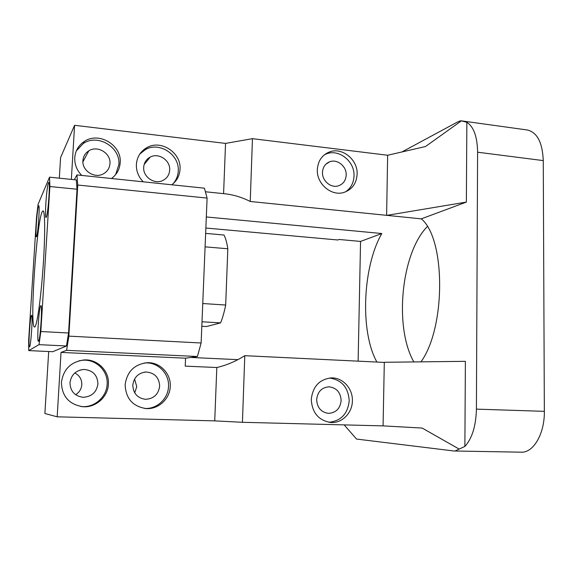 <?xml version="1.0" encoding="UTF-8"?>
<svg xmlns="http://www.w3.org/2000/svg" width="573" height="573" viewBox="0 0 573 573"><rect width="100%" height="100%" fill="white"/><g stroke="black" fill="none" stroke-linecap="round" stroke-linejoin="round"><path stroke-width="0.86" d="M77.026 189.226L49.901 186.533L49.529 177.172L38.083 204.31L36.586 216.594L28.657 340.362L28.722 350.597L39.028 344.652L40.826 331.531L68.567 332.992L77.026 189.226L76.281 179.915L49.529 177.172M49.901 186.533L40.826 331.531M34.846 326.911C37.059 325.464 40.919 298.289 43.09 267.14C45.288 235.983 45.117 210.613 42.996 210.871L42.137 211.845C36.522 222.36 29.488 328.085 34.545 327.033L34.846 326.911M40.74 305.753C38.978 306.841 36.693 341.938 38.434 341.286L38.506 341.264C40.232 341.15 42.638 304.729 40.869 305.688L40.74 305.753M31.536 315.358C30.154 316.131 28.098 347.482 29.474 346.88L29.524 346.866C30.878 346.866 33.033 314.47 31.63 315.308L31.536 315.358M36.572 236.628C37.954 234.636 40.046 204.955 38.749 205.757L38.527 206.029C37.116 208.73 35.118 237.423 36.386 236.821L36.572 236.628M46.298 217.188C48.039 214.596 50.395 181.555 48.777 182.436L48.454 182.837C46.678 186.318 44.45 218.112 46.033 217.468L46.298 217.188M28.722 350.597L52.716 351.715L66.482 345.992L39.028 344.652M66.482 345.992L68.567 332.992M413.871 361.935C393.945 327.369 401.136 253.001 427.315 226.6M206.323 216.959L381.811 233.526L360.553 241.426L339.116 239.478L337.826 239.987L205.865 228.025M190.795 357.452L237.917 359.658M376.919 362.064C359.858 331.889 362.544 266.825 381.811 233.526M205.399 191.769L223.585 193.638L225.547 143.408L74.583 125.301L60.588 157.575L59.327 178.174M386.789 215.369L466.365 202.09L421.27 218.857L250.236 201.481C241.749 197.169 232.96 194.569 223.885 193.667L223.585 193.638M421.27 218.857C445.608 238.289 446.023 327.47 420.969 361.857M384.311 362.279L383.072 425.882L422.179 428.067L459.152 449.082L464.875 446.446L465.391 361.334L384.311 362.279M383.072 425.882L242.436 422.294L244.786 355.683L384.139 362.408M244.786 355.683C235.661 361.405 226.328 365.352 216.809 367.515L185.229 366.133L185.566 358.197L197.427 356.506L201.13 342.991L207.097 198.072L204.432 188.18L76.925 174.923L74.318 179.714M358.125 361.155L360.553 241.426M71.353 179.406L74.583 125.301M81.781 175.424C76.846 170.374 74.504 164.465 74.755 157.711C75.35 150.72 78.537 145.298 84.317 141.445C98.9 131.346 121.92 145.177 120.187 162.682C119.7 169.307 116.792 174.586 111.47 178.511M143.243 181.82C138.473 176.871 136.181 171.083 136.381 164.458C137.004 156.866 140.55 151.229 147.017 147.548C161.142 139.332 181.455 152.848 180.029 169.236C179.614 175.739 176.856 180.918 171.771 184.785M250.236 201.481L252.457 138.666L225.547 143.408M386.625 215.276L387.635 155.247L425.481 146.538L461.401 120.86L466.859 122.307L466.365 202.09M252.457 138.666L387.635 155.247M357.129 174.235C357.939 159.681 342.102 146.838 329.418 151.974C321.962 155.075 317.929 160.977 317.327 169.672C316.489 183.883 331.516 196.589 343.972 192.406C352.123 189.513 356.513 183.453 357.129 174.235M344.18 424.894L356.542 439.061L453.959 450.987L521.194 452.183C533.37 452.978 544.715 433.804 544.35 411.342L476.407 409.129C475.977 425.954 472.131 438.395 464.875 446.446M476.407 409.129L477.603 152.203C477.316 136.689 473.735 126.726 466.859 122.307M352.381 400.849C352.882 388.673 342.876 377.571 331.588 377.894C319.555 379.154 312.779 386.338 311.268 399.445C312.106 412.768 318.588 420.453 330.728 422.494C341.995 423.468 352.381 412.961 352.381 400.849M242.436 422.294L214.732 420.876L216.809 367.515M214.732 420.876L57.178 416.815L61.025 352.409L185.566 358.197M61.411 382.406C63.345 369.284 70.873 361.799 83.98 359.959C97.396 358.877 109.429 370.867 108.404 384.139C108.018 396.853 95.791 407.833 82.92 406.723C69.104 404.502 61.934 396.394 61.411 382.406M125.15 384.755C126.97 371.727 134.254 364.378 147.01 362.723C159.752 361.878 171.126 373.546 170.253 386.417C169.973 398.837 158.399 409.573 146.079 408.57C132.743 406.458 125.766 398.522 125.15 384.755M201.13 342.991L68.867 336.136L77.749 185.036L76.925 174.923M77.749 185.036L207.097 198.072M68.867 336.136L66.583 350.325L61.025 352.409M197.427 356.506L66.583 350.325M48.691 351.528L44.887 413.498L57.178 416.815M134.555 379.047L136.761 386.625L134.712 392.842M74.798 372.994C79.525 375.43 81.86 379.305 81.817 384.626C81.438 388.981 79.375 392.347 75.615 394.725M115.639 174.622L118.862 164.558C120.581 147.189 97.747 133.488 83.286 143.515L76.352 150.835M173.032 183.79C176.24 180.194 177.981 175.94 178.253 171.026C179.671 154.767 159.509 141.366 145.492 149.532L139.783 154.073M345.526 191.869C350.869 188.188 353.706 182.873 354.021 175.932C354.823 161.486 339.094 148.751 326.495 153.858L324.461 154.746M544.35 411.342L543.268 160.598C542.488 142.491 537.159 132.284 527.275 129.985L461.272 120.831C460.441 120.71 458.83 121.29 456.437 122.572L401.952 151.952M455.026 451.058L459.152 449.082M328.802 422.272C340.992 421.033 347.797 413.864 349.215 400.763C348.32 387.47 341.766 379.892 329.554 378.015M80.843 406.493L81.86 406.586C94.631 407.682 106.757 396.803 107.144 384.197C108.161 371.032 96.228 359.149 82.92 360.224L79.095 360.761M146.079 408.57L144.511 408.42C156.737 409.416 168.218 398.765 168.505 386.453C169.372 373.689 158.091 362.115 145.449 362.953L143.93 363.074M82.913 160.648C81.896 170.733 94.688 178.919 103.369 173.848C107.373 171.585 109.572 168.168 109.959 163.592C110.983 153.256 97.51 145.041 88.829 150.814C85.248 153.106 83.278 156.386 82.913 160.648M346.199 175.037C346.686 166.414 337.347 158.793 329.812 161.736C325.292 163.563 322.843 167.094 322.477 172.337C321.983 180.839 331.029 188.417 338.478 185.81C343.256 184.055 345.827 180.466 346.199 175.037M159.659 386.13C159.136 377.464 154.617 372.758 146.101 372.006C138.351 372.88 133.917 377.263 132.807 385.142C133.208 393.443 137.456 398.171 145.542 399.309C153.765 398.779 158.47 394.382 159.659 386.13M169.687 170.095C170.539 160.404 158.621 152.382 150.226 157.081C146.251 159.258 144.074 162.653 143.694 167.266C142.849 176.742 154.223 184.721 162.574 180.595C166.915 178.475 169.286 174.973 169.687 170.095M341.143 400.491C340.548 392.283 336.473 387.72 328.916 386.811C321.646 387.491 317.557 391.774 316.647 399.653C317.163 407.654 321.081 412.223 328.393 413.362C335.95 412.889 340.204 408.599 341.143 400.491M97.933 383.853C97.439 374.943 92.704 370.137 83.744 369.442C75.751 370.402 71.159 374.864 69.97 382.828C70.329 391.295 74.705 396.115 83.114 397.29C91.694 396.767 96.629 392.29 97.933 383.853M205.643 233.39L223.986 235.023C225.626 238.124 226.901 242.701 227.825 248.768L225.683 305.029C224.244 312.199 222.546 318.151 220.591 322.878L206.473 326.531L201.818 326.266M205.091 246.848L227.825 248.768M225.683 305.029L202.756 303.532M202.004 321.782L220.591 322.878M543.268 160.598L477.603 152.203M83.286 143.515L84.317 141.445M145.492 149.532L147.017 147.548M326.495 153.858L329.418 151.974M330.535 377.929L331.588 377.894M329.898 422.423L330.728 422.494M82.92 360.224L83.98 359.959M81.86 406.586L82.92 406.723M145.449 362.953L147.01 362.723M82.899 161.801L88.829 150.814M325.944 164.129L329.812 161.736M144.102 372.199L146.101 372.006M144.131 164.537L150.226 157.081M328.515 386.818L328.916 386.811M80.005 370.072L83.744 369.442M82.698 397.268L83.114 397.29"/></g></svg>
